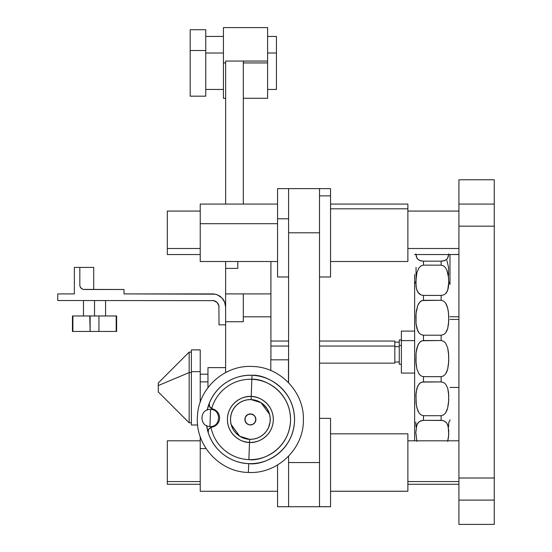 <?xml version="1.0" encoding="UTF-8"?>
<svg xmlns="http://www.w3.org/2000/svg" width="552" height="552" viewBox="0 0 552 552"><rect width="100%" height="100%" fill="white"/><g stroke="black" fill="none" stroke-linecap="round" stroke-linejoin="round"><path stroke-width="0.83" d="M209.946 425.965L210.547 409.936L209.946 425.965M206.6 425.447L208.29 432.906L208.111 431.036L208.725 429.263L210.981 427.414A40.186 40.186 0 0 0 248.869 459.609L249.511 442.393A22.956 22.956 0 0 1 227.431 418.595A22.956 22.956 0 0 1 251.229 396.515L251.871 379.293A40.186 40.186 0 0 0 211.685 408.57L209.574 406.562L209.091 404.74L209.408 402.891A44.181 44.181 0 0 0 207.214 409.991A44.181 44.181 0 0 1 209.408 402.891C219.151 379.962 240.886 374.428 252.022 375.305C265.001 374.014 295.141 388.401 294.52 421.107C292.698 453.765 261.565 465.86 248.717 463.604L248.386 472.436L248.717 463.604A44.181 44.181 0 0 1 208.29 432.906L208.408 429.891L209.367 428.442L210.981 427.414A40.186 40.186 0 0 0 248.869 459.609C260.558 461.665 288.868 450.66 290.531 420.955C291.09 391.209 263.683 378.12 251.871 379.293L252.022 375.305A44.181 44.181 0 0 1 294.52 421.107A44.181 44.181 0 0 1 248.717 463.604C237.546 463.645 216.287 456.504 208.29 432.906A44.181 44.181 0 0 1 206.627 425.668M208.125 432.181L208.29 432.906A4.416 4.416 0 0 1 211.768 427.207L216.108 425.254L218.212 422.86L217.26 424.143M216.66 424.771L216.094 425.261M218.93 421.438L219.392 419.893L218.93 421.438M219.592 418.299L219.392 419.893L219.592 418.299M219.165 415.125L219.51 416.691L219.165 415.125M217.709 412.303L217.219 411.709M216.632 411.109L215.466 410.177M240.341 436.618A19.879 19.879 0 0 0 249.628 439.323L249.511 442.393L249.628 439.323A19.879 19.879 0 0 1 230.501 418.713A19.879 19.879 0 0 1 251.112 399.586L251.229 396.515C257.977 395.846 273.633 403.319 273.309 420.313C272.364 437.281 256.19 443.566 249.511 442.393C242.77 443.063 227.107 435.583 227.431 418.595C228.383 401.628 244.557 395.342 251.229 396.515L251.112 399.586A19.879 19.879 0 0 0 238.726 435.569M257.287 438.095L260.792 436.384L263.897 434.031L266.478 431.112L268.445 427.745L270.073 422.142L270.218 418.243L269.597 414.4L261.027 402.67L251.112 399.586L247.227 399.82L243.453 400.814L239.954 402.518L236.849 404.878L234.262 407.797L232.302 411.164L231.033 414.849L230.501 418.713L230.743 422.597L231.73 426.372L233.441 429.87L235.794 432.975L238.712 435.562L242.08 437.522L245.764 438.792L249.628 439.323L253.52 439.082L257.287 438.095M250.58 413.945A5.513 5.513 0 0 1 254.272 423.356L253.437 424.039A5.513 5.513 0 0 1 253.43 424.039L252.478 424.55A5.513 5.513 0 0 1 252.478 424.55L251.45 424.861A5.513 5.513 0 0 1 251.443 424.861L250.373 424.964A5.513 5.513 0 0 1 250.367 424.964L249.297 424.861A5.513 5.513 0 0 1 249.29 424.861L246.475 423.349A5.513 5.513 0 0 1 250.58 413.945M449.977 387.435L458.919 387.435L458.919 319.422L449.977 319.422L458.919 319.422L458.919 316.744L449.977 316.744M207.959 387.504L207.959 367.632L207.959 387.504M89.776 315.972L90.121 331.448L72.898 331.448L72.898 315.972L94.544 315.972L94.544 300.523L94.544 315.972L116.189 315.972L116.189 331.448L98.96 331.448L98.96 315.972L116.631 315.972L116.189 315.972L116.189 331.448L100.298 331.448M223.422 97.614L223.422 62.949L225.644 62.949L225.644 61.058L225.644 204.081L225.644 61.058L267.603 61.058L267.603 98.29L267.603 62.949L243.322 62.949L267.603 62.949L267.603 27.6L223.422 27.6L223.422 62.949L225.644 62.949L225.644 61.058L267.603 61.058L267.603 27.6M267.603 61.086L243.322 61.086L243.322 204.081L243.322 61.086L267.603 61.086M276.442 53.026L267.603 53.026L276.442 53.026L276.442 36.439L276.442 89.452L276.442 53.026M223.422 53.026L205.751 53.026L223.422 53.026M190.198 96.165L190.198 50.508L190.198 96.172L205.751 96.172L205.751 50.508L190.198 50.508L190.198 29.849M207.959 381.867L200.224 381.867L207.959 381.867M200.224 349.94L200.224 371.648L200.224 349.885L191.385 349.885L191.385 371.648L200.224 371.648L200.224 402.242L200.224 371.648L191.385 371.648L191.385 424.992L197.644 424.992M191.385 372.579L189.163 372.579L189.163 422.784L189.163 372.579L158.272 385.565L158.272 391.892L158.272 385.565L189.163 372.579L189.163 352.093L189.163 372.579L191.385 372.579M401.373 331.096L401.373 340.605L401.373 331.096L414.628 331.096L414.628 284.425A8.839 4.83 -0 0 1 415.815 282.01L416.912 272.522L419.009 267.817L420.9 265.94L423.467 265.132L441.138 265.132L441.138 261.158L444.739 260.578L446.858 259.247L447.686 258.122L448.735 253.92L448.224 256.852L446.858 259.247L443.698 260.882L441.138 261.158L441.138 265.132L443.704 265.947L445.602 267.83L446.851 270.1L448.224 274.979L448.79 282.01A8.839 4.83 -0 0 1 449.977 284.425L449.977 254.541L458.919 254.437M167.318 484.283L167.318 440.813L167.318 481.565L200.224 481.565L167.318 481.565L167.318 484.283L200.224 484.283M200.224 491.259L200.224 436.66L200.224 448.576L206.068 448.576L200.224 448.576L200.224 491.266L277.559 491.266M407.88 491.239L330.544 491.239L407.88 491.239L407.88 433.831L330.544 433.831L407.88 433.831L407.88 491.266L330.544 491.266L407.88 491.266M319.518 506.688L330.544 506.688L319.518 506.688L319.518 462.548L319.518 506.688M288.586 506.729L277.559 506.729L277.559 464.97L277.559 506.729L288.586 506.729L288.586 462.548L288.586 506.729L330.544 506.729L330.544 418.402M407.88 484.283L458.919 484.283L458.919 481.565L407.88 481.565L458.919 481.565L458.919 440.806L407.88 440.806M167.318 248.503L167.318 254.541L200.224 254.541L167.318 254.541L167.318 248.503L200.224 248.503L167.318 248.503L167.318 211.064L167.318 248.503M277.559 204.081L200.224 204.081L200.224 223.698L277.559 223.698L200.224 223.698L200.224 261.517L277.559 261.517M288.586 218.799L288.586 188.618L288.586 218.799L277.559 218.799L288.586 218.799L288.586 232.799L288.586 218.799M330.544 188.618L330.544 195.877L330.544 188.618L319.518 188.618L319.518 195.877L330.544 195.877L330.544 276.98L330.544 195.877L319.518 195.877L319.518 188.618L277.559 188.618L277.559 276.98L288.586 276.98M407.88 204.081L407.88 261.517L407.88 208.801L330.544 208.801L407.88 208.801L407.88 204.081L330.544 204.081M319.518 195.877L319.518 462.548L288.586 462.548L288.586 456.2L288.586 462.548L319.518 462.548L319.518 195.877M414.628 254.541L458.919 254.541L458.919 248.503L407.88 248.503L458.919 248.503L458.919 211.064L407.88 211.064L458.919 211.064M394.832 362.022L399.255 362.022L399.255 346.656L394.832 346.656L399.255 346.656L399.255 342.157L394.832 342.157M399.255 339.949L399.255 364.23L401.373 364.23L401.373 345.448L399.255 345.448L401.373 345.448L401.373 339.949L399.255 339.949L399.255 364.23M394.832 346.049L319.518 346.049L394.832 346.049L394.832 341.046L394.832 363.14L394.832 346.049M288.586 346.049L270.915 346.049L288.586 346.049M449.977 419.755A8.839 4.83 -0 0 1 448.79 422.17L448.555 426.793M414.628 419.755L414.628 373.083L401.373 373.083L401.373 340.605L414.628 340.605L401.373 340.605L401.373 372.641M449.977 254.541L449.977 284.425A8.839 4.83 180 0 0 448.79 282.01L447.686 290.324L445.588 293.685L443.698 294.906L441.138 295.41L423.467 295.41L420.9 294.906L419.002 293.678L416.912 290.317L416.042 286.336L416.049 277.359L416.912 272.522L419.009 267.817L420.9 265.94L423.467 265.132L423.467 261.158L420.9 260.882L417.747 259.254L416.374 256.846L415.87 253.927L416.912 258.122L417.747 259.254L419.858 260.578L423.467 261.158L423.467 265.132L441.138 265.132L443.704 265.947L445.602 267.83L446.851 270.1L448.555 277.387L448.735 284.218L448.224 288.399L446.851 292.111L445.588 293.685L443.698 294.906L441.138 295.41L423.467 295.41L423.467 300.302L441.138 300.302L441.138 295.41L441.138 300.302L443.704 301.13L445.595 303.082L446.851 305.463L448.224 310.7L448.735 315.979L448.555 323.693L447.686 328.564L445.595 332.897L443.698 334.526L441.138 335.209L423.467 335.209L423.467 340.543L441.138 340.543L441.138 335.209L441.138 340.543L443.704 341.308L445.595 343.137L447.686 347.877L448.735 355.764L448.555 363.816L447.686 369.109L445.595 373.987L443.698 375.864L441.138 376.664L423.467 376.664L423.467 381.908L441.138 381.908L441.138 376.664L441.138 381.908L443.704 382.543L445.595 384.061L447.686 388.125L448.735 395.191L448.555 402.787L447.686 407.99L445.595 412.93L443.698 414.876L441.138 415.704L423.467 415.704L423.467 420.355L441.138 420.355L441.138 415.704L441.138 420.355L443.704 420.796L445.595 421.866L446.851 423.246L448.224 426.592L448.735 434.576L447.686 441.4L448.555 436.798L448.735 430.401L447.686 424.847L446.851 423.246L444.739 421.273L442.49 420.472L423.467 420.355L423.467 415.704L420.9 414.876L419.002 412.924L417.747 410.557L416.374 405.375L415.87 395.204L416.912 388.132L419.009 384.054L420.9 382.543L423.467 381.908L423.467 376.664L420.9 375.864L419.002 373.98L416.912 369.115L415.87 361.132L416.049 353.094L416.912 347.884L419.009 343.123L420.9 341.308L423.467 340.543L423.467 335.209L420.9 334.526L419.002 332.89L417.747 330.848L416.042 323.686L415.87 315.985L416.38 310.679L417.747 305.47L419.009 303.076L420.9 301.13L423.467 300.302L423.467 295.41L420.9 294.906L417.747 292.111L416.374 288.379L415.815 282.01A8.839 4.83 180 0 0 414.628 284.425L414.628 274.599M458.919 204.081L458.919 179.779L494.261 179.779L458.919 179.779L458.919 204.081L494.261 204.081L458.919 204.081L458.919 226.175L494.261 226.175L494.261 478.011L458.919 478.011L458.919 226.175L458.919 478.011L494.261 478.011L494.261 226.175L458.919 226.175M494.261 478.011L494.261 524.4L458.919 524.4L458.919 500.098L494.261 500.098L494.261 524.4L458.919 524.4L458.919 478.011M458.919 499.891L458.919 478.218M458.919 225.961L458.919 204.295M494.261 179.779L494.261 204.081L494.261 179.779M494.261 499.891L494.261 478.218M494.261 225.961L494.261 204.295M494.261 500.098L458.919 500.098M494.261 204.081L494.261 226.175M441.138 261.158L423.467 261.158L441.138 261.158M414.628 400.607L414.628 305.932M414.628 284.425L414.628 440.806M416.912 441.4L415.815 432.457L416.912 424.847L419.009 421.859L420.9 420.796L423.467 420.355L419.865 421.273L417.747 423.246L416.912 424.847L415.815 432.457L416.912 441.4M422.121 300.523L441.138 300.302L443.704 301.13L445.595 303.082L447.686 308.044L448.555 313.35L448.735 321.154L447.686 328.564L446.858 330.841L445.595 332.897L443.698 334.526L441.138 335.209L423.467 335.209L420.9 334.526L419.002 332.89L416.912 328.564L416.042 323.686L416.049 313.336L417.747 305.47L419.865 302.013L422.121 300.523M422.121 340.743L441.138 340.543L443.704 341.308L445.595 343.137L447.686 347.877L448.555 353.107L448.735 361.118L447.686 369.109L446.858 371.655L445.595 373.987L443.698 375.864L441.138 376.664L423.467 376.664L420.9 375.864L419.002 373.98L416.912 369.115L416.042 363.802L416.049 353.094L417.747 345.4L419.865 342.13L422.121 340.743M422.121 382.074L441.138 381.908L443.704 382.543L445.595 384.061L447.686 388.125L448.555 392.769L448.735 400.2L447.686 407.99L446.858 410.55L445.595 412.93L443.698 414.876L441.138 415.704L423.467 415.704L420.9 414.876L419.002 412.924L416.912 407.997L416.042 402.774L416.049 392.755L417.747 385.979L419.865 383.226L422.121 382.074M415.815 422.17L416.049 426.82M416.042 267.396L416.049 275.745M448.555 275.731L448.555 267.382L446.858 260.461M277.559 188.97L277.559 276.966M200.224 204.309L200.224 261.51M330.544 506.688L330.544 418.361L319.518 418.361M288.475 382.584L288.475 359.814L270.804 359.814L288.475 359.814L288.475 382.584M270.804 370.53L270.804 359.814L270.804 370.53M158.272 382.984L158.272 385.565L158.272 382.984L189.163 352.093L191.385 352.093M191.385 349.885L191.385 424.957M190.198 29.718L190.198 50.508L205.751 50.508L205.751 29.718L190.198 29.718M205.751 29.725L205.751 96.165M276.442 36.901L276.442 36.439L267.603 36.439M225.644 268.389L225.644 261.517L225.644 268.389L237.795 268.389L225.63 268.389L225.63 307.133L224.623 302.075L221.759 297.783L217.467 294.92L214.99 294.168L124.014 293.912L124.014 289.496L124.014 293.912L212.41 293.912A13.22 13.22 0 0 1 225.63 307.133L225.63 321.747L225.63 293.912L243.301 293.912L225.63 293.912L225.63 268.389M223.422 27.6L223.422 98.118M237.795 261.517L237.795 268.389L237.795 261.517M99.305 331.448L72.898 331.448L72.898 315.972L72.45 315.972L88.789 315.972M72.898 331.448L72.45 331.448L72.898 331.448M116.631 331.448L116.189 331.448L116.631 331.448L116.631 315.972M93.709 289.496L93.709 267.403L79.833 267.403L79.833 285.073L79.833 267.403L93.709 267.403L93.709 289.496M213.7 300.647L57.739 300.523L57.739 293.912L74.354 293.912L74.354 267.403L79.833 267.403L74.354 267.403L74.354 293.912L57.739 293.912L57.739 300.523L213.7 300.647L217.081 302.462L218.896 305.842L219.02 324.838L225.63 324.838L219.02 324.838L218.896 305.842M83.386 289.407L124.014 289.496L84.249 289.496A4.416 4.416 0 0 1 79.833 285.073L79.916 285.936L79.833 285.073M217.081 302.462L217.909 303.462M219.751 296.141L217.467 294.92M82.558 289.158L80.571 287.53L79.916 285.936M212.41 300.523A6.61 6.61 0 0 1 219.02 307.133M98.96 315.972L90.121 315.972L90.121 331.448L98.96 331.448L98.96 315.972M225.63 321.747L243.301 321.747L243.301 293.912L270.915 293.912L243.301 293.912L243.301 321.747L225.63 321.747L225.63 372.565L225.63 321.747M270.915 261.517L270.915 316.82L243.301 316.82L270.915 316.82L270.915 359.814L270.915 261.517M319.518 232.799L288.586 232.799L288.586 382.702L288.586 232.799L319.518 232.799L319.518 238.726M319.518 453.703L319.518 462.548M288.586 456.946L288.586 462.548M288.586 232.799L288.586 240.548M215.377 410.115L212.451 408.839A4.416 4.416 0 0 1 209.408 402.891L207.166 410.205M269.597 414.4L267.306 409.032L263.552 404.568L260.392 402.284L256.852 400.655L251.112 399.586A19.879 19.879 0 0 1 270.238 420.196A19.879 19.879 0 0 1 249.628 439.323A19.879 19.879 0 0 0 270.238 420.196A19.879 19.879 0 0 0 251.112 399.586L249.159 399.607L251.112 399.586M246.475 423.349L244.964 420.527L245.274 417.346L247.31 414.869L250.373 413.938L253.437 414.869L254.955 416.387L255.886 419.451L254.955 422.515L252.478 424.55L249.297 424.861L247.31 424.039L245.274 421.562L244.964 418.375L245.785 416.387L248.262 414.359L251.45 414.048L254.272 415.552L255.466 417.346L255.776 420.527L254.272 423.349M231.143 424.509L239.713 436.239L249.628 439.323M248.869 459.609A40.186 40.186 0 0 0 290.531 420.955A40.186 40.186 0 0 0 251.871 379.293L251.229 396.515A22.956 22.956 0 0 1 273.309 420.313A22.956 22.956 0 0 1 249.511 442.393L248.869 459.609M251.871 379.293A40.186 40.186 0 0 0 211.685 408.57L210.153 407.424L209.305 405.906L209.408 402.891A44.181 44.181 0 0 1 252.022 375.305L251.871 379.293M209.305 405.906L209.194 403.602L209.643 406.686L212.451 408.839A9.384 9.384 0 0 1 211.768 427.207L210.981 427.414L210.802 426.454M209.408 402.891L209.194 403.602M208.173 430.663L208.408 429.891L208.173 430.663M210.892 427.448L208.732 429.249M208.801 429.145L208.408 429.891M209.926 426.468C198.927 426.592 199.603 408.494 210.567 409.439C221.566 409.315 220.89 427.414 209.926 426.468M252.354 366.473C224.457 364.727 198.347 388.47 197.443 416.408C195.035 445.043 219.661 472.119 248.386 472.436C277.063 474.272 303.641 449.107 303.379 420.376C304.566 392.444 280.306 366.818 252.354 366.473M83.497 300.523L83.497 315.972M267.603 98.29L243.322 98.29M267.603 89.452L276.442 89.452M205.751 89.452L223.422 89.452M200.783 400.69L200.224 400.69M191.385 422.784L189.163 422.784L158.272 391.892M407.88 261.517L330.544 261.517M330.544 276.98L319.518 276.98M319.518 363.14L394.832 363.14M270.915 341.046L288.586 341.046M319.518 341.046L394.832 341.046M167.318 211.064L200.224 211.064L167.318 211.064M167.318 440.806L200.224 440.806M207.959 374.18L200.224 374.18M205.751 36.439L223.422 36.439M225.644 98.29L223.422 98.29M105.591 300.523L105.591 315.972M72.45 331.448L72.45 315.972M207.959 367.625L225.63 367.625"/></g></svg>
